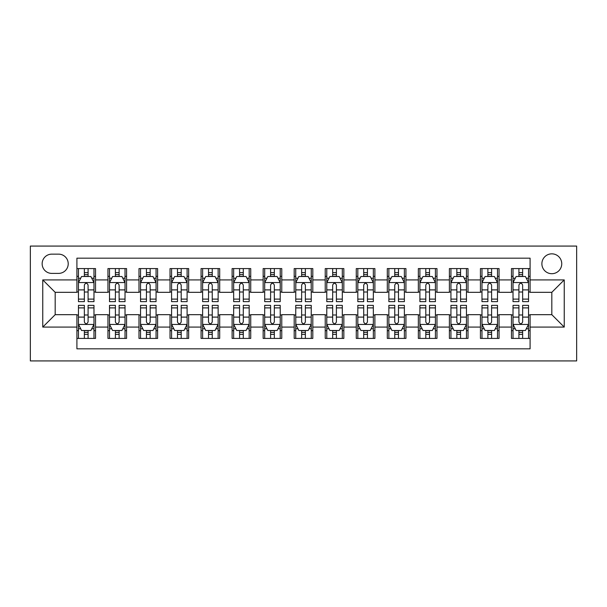 <?xml version="1.0" encoding="UTF-8"?>
<svg xmlns="http://www.w3.org/2000/svg" width="607" height="607" viewBox="0 0 607 607"><rect width="100%" height="100%" fill="white"/><g stroke="black" fill="none" stroke-linecap="round" stroke-linejoin="round"><path stroke-width="0.91" d="M551.816 253.84A9.932 9.932 0 0 0 541.884 263.772A9.932 9.932 0 0 0 551.816 273.704A9.932 9.932 0 0 0 561.748 263.772A9.932 9.932 0 0 0 551.816 253.84M30.35 360.922L576.65 360.922L576.65 246.078L30.35 246.078L30.35 360.922M530.093 268.582L511.466 268.582L511.466 279.91L499.053 279.91L499.053 292.324L511.466 292.324L511.466 279.91M499.053 279.91L499.053 268.582L480.425 268.582L480.425 279.91L468.012 279.91L468.012 292.324L480.425 292.324L480.425 279.91M468.012 279.91L468.012 268.582L449.385 268.582L449.385 279.91L436.972 279.91L436.972 292.324L449.385 292.324L449.385 279.91M436.972 279.91L436.972 268.582L418.344 268.582L418.344 279.91L405.931 279.91L405.931 292.324L418.344 292.324L418.344 279.91M405.931 279.91L405.931 268.582L387.304 268.582L387.304 279.91L374.891 279.91L374.891 292.324L387.304 292.324L387.304 279.91M374.891 279.91L374.891 268.582L356.271 268.582L356.271 279.91L343.85 279.91L343.85 292.324L356.271 292.324L356.271 279.91M343.85 279.91L343.85 268.582L325.231 268.582L325.231 279.91L312.81 279.91L312.81 292.324L325.231 292.324L325.231 279.91M312.81 279.91L312.81 268.582L294.19 268.582L294.19 279.91L281.769 279.91L281.769 292.324L294.19 292.324L294.19 279.91M281.769 279.91L281.769 268.582L263.15 268.582L263.15 279.91L250.729 279.91L250.729 292.324L263.15 292.324L263.15 279.91M250.729 279.91L250.729 268.582L232.109 268.582L232.109 279.91L219.696 279.91L219.696 292.324L232.109 292.324L232.109 279.91M219.696 279.91L219.696 268.582L201.069 268.582L201.069 279.91L188.656 279.91L188.656 292.324L201.069 292.324L201.069 279.91M188.656 279.91L188.656 268.582L170.028 268.582L170.028 279.91L157.615 279.91L157.615 292.324L170.028 292.324L170.028 279.91M157.615 279.91L157.615 268.582L138.988 268.582L138.988 279.91L126.575 279.91L126.575 292.324L138.988 292.324L138.988 279.91M126.575 279.91L126.575 268.582L107.947 268.582L107.947 292.324L95.534 292.324L95.534 268.582L76.907 268.582M76.907 338.418L95.534 338.418L95.534 314.676L107.947 314.676L107.947 338.418L126.575 338.418L126.575 314.676L138.988 314.676L138.988 327.09L126.575 327.09M138.988 327.09L138.988 338.418L157.615 338.418L157.615 314.676L170.028 314.676L170.028 327.09L157.615 327.09M170.028 327.09L170.028 338.418L188.656 338.418L188.656 314.676L201.069 314.676L201.069 327.09L188.656 327.09M201.069 327.09L201.069 338.418L219.696 338.418L219.696 314.676L232.109 314.676L232.109 327.09L219.696 327.09M232.109 327.09L232.109 338.418L250.729 338.418L250.729 314.676L263.15 314.676L263.15 327.09L250.729 327.09M263.15 327.09L263.15 338.418L281.769 338.418L281.769 314.676L294.19 314.676L294.19 327.09L281.769 327.09M294.19 327.09L294.19 338.418L312.81 338.418L312.81 314.676L325.231 314.676L325.231 327.09L312.81 327.09M325.231 327.09L325.231 338.418L343.85 338.418L343.85 314.676L356.271 314.676L356.271 327.09L343.85 327.09M356.271 327.09L356.271 338.418L374.891 338.418L374.891 314.676L387.304 314.676L387.304 327.09L374.891 327.09M387.304 327.09L387.304 338.418L405.931 338.418L405.931 314.676L418.344 314.676L418.344 327.09L405.931 327.09M418.344 327.09L418.344 338.418L436.972 338.418L436.972 314.676L449.385 314.676L449.385 327.09L436.972 327.09M449.385 327.09L449.385 338.418L468.012 338.418L468.012 314.676L480.425 314.676L480.425 327.09L468.012 327.09M480.425 327.09L480.425 338.418L499.053 338.418L499.053 314.676L511.466 314.676L511.466 327.09L499.053 327.09M51.77 273.393L58.598 273.393A9.621 9.621 0 0 0 68.219 263.772A9.621 9.621 0 0 0 58.598 254.143L51.77 254.143A9.621 9.621 0 0 0 42.149 263.772A9.621 9.621 0 0 0 51.77 273.393M530.093 279.91L530.093 258.18L76.907 258.18L76.907 292.324L55.184 292.324L55.184 314.676L76.907 314.676L76.907 348.82L530.093 348.82L530.093 314.676L551.816 314.676L551.816 292.324L530.093 292.324L530.093 279.91L564.237 279.91L564.237 327.09L530.093 327.09M76.907 327.09L42.763 327.09L42.763 279.91L76.907 279.91M511.466 327.09L511.466 338.418L530.093 338.418M76.907 276.337L78.462 276.337M84.358 276.337L88.083 276.337M93.979 276.337L95.534 276.337M76.907 292.013L78.462 292.013M84.358 292.013L88.083 292.013M93.979 292.013L95.534 292.013M76.907 314.987L78.462 314.987M84.358 314.987L88.083 314.987M93.979 314.987L95.534 314.987M76.907 330.663L78.462 330.663M84.358 330.663L88.083 330.663M93.979 330.663L95.534 330.663M107.947 292.013L109.503 292.013M115.398 292.013L119.124 292.013M125.019 292.013L126.575 292.013M107.947 276.337L109.503 276.337M115.398 276.337L119.124 276.337M125.019 276.337L126.575 276.337M107.947 314.987L109.503 314.987M115.398 314.987L119.124 314.987M125.019 314.987L126.575 314.987M107.947 330.663L109.503 330.663M115.398 330.663L119.124 330.663M125.019 330.663L126.575 330.663M138.988 314.987L140.543 314.987M146.439 314.987L150.164 314.987M156.06 314.987L157.615 314.987M138.988 330.663L140.543 330.663M146.439 330.663L150.164 330.663M156.06 330.663L157.615 330.663M138.988 276.337L140.543 276.337M146.439 276.337L150.164 276.337M156.06 276.337L157.615 276.337M138.988 292.013L140.543 292.013M146.439 292.013L150.164 292.013M156.06 292.013L157.615 292.013M170.028 314.987L171.584 314.987M177.479 314.987L181.205 314.987M187.1 314.987L188.656 314.987M170.028 330.663L171.584 330.663M177.479 330.663L181.205 330.663M187.1 330.663L188.656 330.663M170.028 276.337L171.584 276.337M177.479 276.337L181.205 276.337M187.1 276.337L188.656 276.337M170.028 292.013L171.584 292.013M177.479 292.013L181.205 292.013M187.1 292.013L188.656 292.013M201.069 314.987L202.624 314.987M208.52 314.987L212.245 314.987M218.141 314.987L219.696 314.987M201.069 330.663L202.624 330.663M208.52 330.663L212.245 330.663M218.141 330.663L219.696 330.663M201.069 276.337L202.624 276.337M208.52 276.337L212.245 276.337M218.141 276.337L219.696 276.337M201.069 292.013L202.624 292.013M208.52 292.013L212.245 292.013M218.141 292.013L219.696 292.013M232.109 314.987L233.657 314.987M239.56 314.987L243.286 314.987M249.181 314.987L250.729 314.987M232.109 330.663L233.657 330.663M239.56 330.663L243.286 330.663M249.181 330.663L250.729 330.663M232.109 276.337L233.657 276.337M239.56 276.337L243.286 276.337M249.181 276.337L250.729 276.337M232.109 292.013L233.657 292.013M239.56 292.013L243.286 292.013M249.181 292.013L250.729 292.013M263.15 314.987L264.698 314.987M270.601 314.987L274.326 314.987M280.222 314.987L281.769 314.987M263.15 330.663L264.698 330.663M270.601 330.663L274.326 330.663M280.222 330.663L281.769 330.663M263.15 276.337L264.698 276.337M270.601 276.337L274.326 276.337M280.222 276.337L281.769 276.337M263.15 292.013L264.698 292.013M270.601 292.013L274.326 292.013M280.222 292.013L281.769 292.013M294.19 314.987L295.738 314.987M301.641 314.987L305.359 314.987M311.262 314.987L312.81 314.987M294.19 330.663L295.738 330.663M301.641 330.663L305.359 330.663M311.262 330.663L312.81 330.663M294.19 276.337L295.738 276.337M301.641 276.337L305.359 276.337M311.262 276.337L312.81 276.337M294.19 292.013L295.738 292.013M301.641 292.013L305.359 292.013M311.262 292.013L312.81 292.013M325.231 314.987L326.778 314.987M332.674 314.987L336.399 314.987M342.302 314.987L343.85 314.987M325.231 330.663L326.778 330.663M332.674 330.663L336.399 330.663M342.302 330.663L343.85 330.663M325.231 276.337L326.778 276.337M332.674 276.337L336.399 276.337M342.302 276.337L343.85 276.337M325.231 292.013L326.778 292.013M332.674 292.013L336.399 292.013M342.302 292.013L343.85 292.013M356.271 314.987L357.819 314.987M363.714 314.987L367.44 314.987M373.343 314.987L374.891 314.987M356.271 330.663L357.819 330.663M363.714 330.663L367.44 330.663M373.343 330.663L374.891 330.663M356.271 276.337L357.819 276.337M363.714 276.337L367.44 276.337M373.343 276.337L374.891 276.337M356.271 292.013L357.819 292.013M363.714 292.013L367.44 292.013M373.343 292.013L374.891 292.013M387.304 314.987L388.859 314.987M394.755 314.987L398.48 314.987M404.376 314.987L405.931 314.987M387.304 330.663L388.859 330.663M394.755 330.663L398.48 330.663M404.376 330.663L405.931 330.663M387.304 276.337L388.859 276.337M394.755 276.337L398.48 276.337M404.376 276.337L405.931 276.337M387.304 292.013L388.859 292.013M394.755 292.013L398.48 292.013M404.376 292.013L405.931 292.013M418.344 314.987L419.9 314.987M425.795 314.987L429.521 314.987M435.416 314.987L436.972 314.987M418.344 330.663L419.9 330.663M425.795 330.663L429.521 330.663M435.416 330.663L436.972 330.663M418.344 276.337L419.9 276.337M425.795 276.337L429.521 276.337M435.416 276.337L436.972 276.337M418.344 292.013L419.9 292.013M425.795 292.013L429.521 292.013M435.416 292.013L436.972 292.013M449.385 314.987L450.94 314.987M456.836 314.987L460.561 314.987M466.457 314.987L468.012 314.987M449.385 330.663L450.94 330.663M456.836 330.663L460.561 330.663M466.457 330.663L468.012 330.663M449.385 276.337L450.94 276.337M456.836 276.337L460.561 276.337M466.457 276.337L468.012 276.337M449.385 292.013L450.94 292.013M456.836 292.013L460.561 292.013M466.457 292.013L468.012 292.013M480.425 314.987L481.981 314.987M487.876 314.987L491.602 314.987M497.497 314.987L499.053 314.987M480.425 330.663L481.981 330.663M487.876 330.663L491.602 330.663M497.497 330.663L499.053 330.663M480.425 276.337L481.981 276.337M487.876 276.337L491.602 276.337M497.497 276.337L499.053 276.337M480.425 292.013L481.981 292.013M487.876 292.013L491.602 292.013M497.497 292.013L499.053 292.013M511.466 314.987L513.021 314.987M518.917 314.987L522.642 314.987M528.538 314.987L530.093 314.987M511.466 330.663L513.021 330.663M518.917 330.663L522.642 330.663M528.538 330.663L530.093 330.663M511.466 276.337L513.021 276.337M518.917 276.337L522.642 276.337M528.538 276.337L530.093 276.337M511.466 292.013L513.021 292.013M518.917 292.013L522.642 292.013M528.538 292.013L530.093 292.013M55.184 292.324L42.763 279.91M55.184 314.676L42.763 327.09M564.237 279.91L551.816 292.324M564.237 327.09L551.816 314.676M88.083 272.619L84.358 272.619M93.979 299.107L88.083 299.107L88.083 301.641L93.979 301.641L93.979 282.703L90.875 276.496L81.566 276.496L78.462 282.703L78.462 301.641L84.358 301.641L84.358 299.107L78.462 299.107M78.462 282.703L78.462 268.582M93.979 282.703L93.979 268.582M84.358 276.496L84.358 268.582M88.083 268.582L88.083 276.496M88.083 299.107L88.083 285.032C86.847 282.642 85.602 282.642 84.358 285.032L84.358 299.107M84.358 334.381L88.083 334.381M78.462 307.893L84.358 307.893L84.358 305.359L78.462 305.359L78.462 324.297L81.566 330.504L90.875 330.504L93.979 324.297L93.979 305.359L88.083 305.359L88.083 307.893L93.979 307.893M93.979 324.297L93.979 338.418M78.462 324.297L78.462 338.418M88.083 330.504L88.083 338.418M84.358 338.418L84.358 330.504M84.358 307.893L84.358 321.968C85.602 324.358 86.839 324.358 88.083 321.968L88.083 307.893M119.124 272.619L115.398 272.619M125.019 299.107L119.124 299.107L119.124 301.641L125.019 301.641L125.019 282.703L121.916 276.496L112.606 276.496L109.503 282.703L109.503 301.641L115.398 301.641L115.398 299.107L109.503 299.107M109.503 282.703L109.503 268.582M125.019 282.703L125.019 268.582M115.398 276.496L115.398 268.582M119.124 268.582L119.124 276.496M119.124 299.107L119.124 285.032C117.887 282.642 116.643 282.642 115.398 285.032L115.398 299.107M150.164 272.619L146.439 272.619M156.06 299.107L150.164 299.107L150.164 301.641L156.06 301.641L156.06 282.703L152.956 276.496L143.647 276.496L140.543 282.703L140.543 301.641L146.439 301.641L146.439 299.107L140.543 299.107M140.543 282.703L140.543 268.582M156.06 282.703L156.06 268.582M146.439 276.496L146.439 268.582M150.164 268.582L150.164 276.496M150.164 299.107L150.164 285.032C148.92 282.642 147.683 282.642 146.439 285.032L146.439 299.107M181.205 272.619L177.479 272.619M187.1 299.107L181.205 299.107L181.205 301.641L187.1 301.641L187.1 282.703L183.997 276.496L174.687 276.496L171.584 282.703L171.584 301.641L177.479 301.641L177.479 299.107L171.584 299.107M171.584 282.703L171.584 268.582M187.1 282.703L187.1 268.582M177.479 276.496L177.479 268.582M181.205 268.582L181.205 276.496M181.205 299.107L181.205 285.032C179.96 282.642 178.724 282.642 177.479 285.032L177.479 299.107M212.245 272.619L208.52 272.619M218.141 299.107L212.245 299.107L212.245 301.641L218.141 301.641L218.141 282.703L215.037 276.496L205.727 276.496L202.624 282.703L202.624 301.641L208.52 301.641L208.52 299.107L202.624 299.107M202.624 282.703L202.624 268.582M218.141 282.703L218.141 268.582M208.52 276.496L208.52 268.582M212.245 268.582L212.245 276.496M212.245 299.107L212.245 285.032C211.001 282.642 209.764 282.642 208.52 285.032L208.52 299.107M115.398 334.381L119.124 334.381M109.503 307.893L115.398 307.893L115.398 305.359L109.503 305.359L109.503 324.297L112.606 330.504L121.916 330.504L125.019 324.297L125.019 305.359L119.124 305.359L119.124 307.893L125.019 307.893M125.019 324.297L125.019 338.418M109.503 324.297L109.503 338.418M119.124 330.504L119.124 338.418M115.398 338.418L115.398 330.504M115.398 307.893L115.398 321.968C116.643 324.358 117.879 324.358 119.124 321.968L119.124 307.893M146.439 334.381L150.164 334.381M140.543 307.893L146.439 307.893L146.439 305.359L140.543 305.359L140.543 324.297L143.647 330.504L152.956 330.504L156.06 324.297L156.06 305.359L150.164 305.359L150.164 307.893L156.06 307.893M156.06 324.297L156.06 338.418M140.543 324.297L140.543 338.418M150.164 330.504L150.164 338.418M146.439 338.418L146.439 330.504M146.439 307.893L146.439 321.968C147.676 324.358 148.92 324.358 150.164 321.968L150.164 307.893M177.479 334.381L181.205 334.381M171.584 307.893L177.479 307.893L177.479 305.359L171.584 305.359L171.584 324.297L174.687 330.504L183.997 330.504L187.1 324.297L187.1 305.359L181.205 305.359L181.205 307.893L187.1 307.893M187.1 324.297L187.1 338.418M171.584 324.297L171.584 338.418M181.205 330.504L181.205 338.418M177.479 338.418L177.479 330.504M177.479 307.893L177.479 321.968C178.716 324.358 179.96 324.358 181.205 321.968L181.205 307.893M208.52 334.381L212.245 334.381M202.624 307.893L208.52 307.893L208.52 305.359L202.624 305.359L202.624 324.297L205.727 330.504L215.037 330.504L218.141 324.297L218.141 305.359L212.245 305.359L212.245 307.893L218.141 307.893M218.141 324.297L218.141 338.418M202.624 324.297L202.624 338.418M212.245 330.504L212.245 338.418M208.52 338.418L208.52 330.504M208.52 307.893L208.52 321.968C209.756 324.358 211.001 324.358 212.245 321.968L212.245 307.893M243.286 272.619L239.56 272.619M249.181 299.107L243.286 299.107L243.286 301.641L249.181 301.641L249.181 282.703L246.078 276.496L236.768 276.496L233.657 282.703L233.657 301.641L239.56 301.641L239.56 299.107L233.657 299.107M233.657 282.703L233.657 268.582M249.181 282.703L249.181 268.582M239.56 276.496L239.56 268.582M243.286 268.582L243.286 276.496M243.286 299.107L243.286 285.032C242.041 282.642 240.804 282.642 239.56 285.032L239.56 299.107M239.56 334.381L243.286 334.381M233.657 307.893L239.56 307.893L239.56 305.359L233.657 305.359L233.657 324.297L236.768 330.504L246.078 330.504L249.181 324.297L249.181 305.359L243.286 305.359L243.286 307.893L249.181 307.893M249.181 324.297L249.181 338.418M233.657 324.297L233.657 338.418M243.286 330.504L243.286 338.418M239.56 338.418L239.56 330.504M239.56 307.893L239.56 321.968C240.797 324.358 242.041 324.358 243.286 321.968L243.286 307.893M274.326 272.619L270.601 272.619M280.222 299.107L274.326 299.107L274.326 301.641L280.222 301.641L280.222 282.703L277.118 276.496L267.801 276.496L264.698 282.703L264.698 301.641L270.601 301.641L270.601 299.107L264.698 299.107M264.698 282.703L264.698 268.582M280.222 282.703L280.222 268.582M270.601 276.496L270.601 268.582M274.326 268.582L274.326 276.496M274.326 299.107L274.326 285.032C273.082 282.642 271.837 282.642 270.601 285.032L270.601 299.107M270.601 334.381L274.326 334.381M264.698 307.893L270.601 307.893L270.601 305.359L264.698 305.359L264.698 324.297L267.801 330.504L277.118 330.504L280.222 324.297L280.222 305.359L274.326 305.359L274.326 307.893L280.222 307.893M280.222 324.297L280.222 338.418M264.698 324.297L264.698 338.418M274.326 330.504L274.326 338.418M270.601 338.418L270.601 330.504M270.601 307.893L270.601 321.968C271.837 324.358 273.082 324.358 274.326 321.968L274.326 307.893M305.359 272.619L301.641 272.619M311.262 299.107L305.359 299.107L305.359 301.641L311.262 301.641L311.186 282.551L295.821 282.551L295.738 301.641L301.641 301.641L301.641 299.107L295.738 299.107M295.738 282.703L295.738 268.582M311.262 282.703L311.262 268.582M311.186 282.551L308.159 276.496L298.841 276.496L295.814 282.551M301.641 276.496L301.641 268.582M305.359 268.582L305.359 276.496M305.359 299.107L305.359 285.032C304.122 282.642 302.878 282.642 301.641 285.032L301.641 299.107M301.641 334.381L305.359 334.381M295.738 307.893L301.641 307.893L301.641 305.359L295.738 305.359L295.814 324.449L311.179 324.449L311.262 305.359L305.359 305.359L305.359 307.893L311.262 307.893M311.262 324.297L311.262 338.418M295.738 324.297L295.738 338.418M295.814 324.449L298.841 330.504L308.159 330.504L311.186 324.449M305.359 330.504L305.359 338.418M301.641 338.418L301.641 330.504M301.641 307.893L301.641 321.968C302.878 324.358 304.122 324.358 305.359 321.968L305.359 307.893M336.399 272.619L332.674 272.619M342.302 299.107L336.399 299.107L336.399 301.641L342.302 301.641L342.302 282.703L339.199 276.496L329.882 276.496L326.778 282.703L326.778 301.641L332.674 301.641L332.674 299.107L326.778 299.107M326.778 282.703L326.778 268.582M342.302 282.703L342.302 268.582M332.674 276.496L332.674 268.582M336.399 268.582L336.399 276.496M336.399 299.107L336.399 285.032C335.163 282.642 333.918 282.642 332.674 285.032L332.674 299.107M332.674 334.381L336.399 334.381M326.778 307.893L332.674 307.893L332.674 305.359L326.778 305.359L326.778 324.297L329.882 330.504L339.199 330.504L342.302 324.297L342.302 305.359L336.399 305.359L336.399 307.893L342.302 307.893M342.302 324.297L342.302 338.418M326.778 324.297L326.778 338.418M336.399 330.504L336.399 338.418M332.674 338.418L332.674 330.504M332.674 307.893L332.674 321.968C333.918 324.358 335.163 324.358 336.399 321.968L336.399 307.893M367.44 272.619L363.714 272.619M373.343 299.107L367.44 299.107L367.44 301.641L373.343 301.641L373.343 282.703L370.232 276.496L360.922 276.496L357.819 282.703L357.819 301.641L363.714 301.641L363.714 299.107L357.819 299.107M357.819 282.703L357.819 268.582M373.343 282.703L373.343 268.582M363.714 276.496L363.714 268.582M367.44 268.582L367.44 276.496M367.44 299.107L367.44 285.032C366.203 282.642 364.959 282.642 363.714 285.032L363.714 299.107M363.714 334.381L367.44 334.381M357.819 307.893L363.714 307.893L363.714 305.359L357.819 305.359L357.819 324.297L360.922 330.504L370.232 330.504L373.343 324.297L373.343 305.359L367.44 305.359L367.44 307.893L373.343 307.893M373.343 324.297L373.343 338.418M357.819 324.297L357.819 338.418M367.44 330.504L367.44 338.418M363.714 338.418L363.714 330.504M363.714 307.893L363.714 321.968C364.959 324.358 366.196 324.358 367.44 321.968L367.44 307.893M398.48 272.619L394.755 272.619M404.376 299.107L398.48 299.107L398.48 301.641L404.376 301.641L404.376 282.703L401.273 276.496L391.963 276.496L388.859 282.703L388.859 301.641L394.755 301.641L394.755 299.107L388.859 299.107M388.859 282.703L388.859 268.582M404.376 282.703L404.376 268.582M394.755 276.496L394.755 268.582M398.48 268.582L398.48 276.496M398.48 299.107L398.48 285.032C397.244 282.642 395.999 282.642 394.755 285.032L394.755 299.107M394.755 334.381L398.48 334.381M388.859 307.893L394.755 307.893L394.755 305.359L388.859 305.359L388.859 324.297L391.963 330.504L401.273 330.504L404.376 324.297L404.376 305.359L398.48 305.359L398.48 307.893L404.376 307.893M404.376 324.297L404.376 338.418M388.859 324.297L388.859 338.418M398.48 330.504L398.48 338.418M394.755 338.418L394.755 330.504M394.755 307.893L394.755 321.968C395.999 324.358 397.236 324.358 398.48 321.968L398.48 307.893M429.521 272.619L425.795 272.619M435.416 299.107L429.521 299.107L429.521 301.641L435.416 301.641L435.416 282.703L432.313 276.496L423.003 276.496L419.9 282.703L419.9 301.641L425.795 301.641L425.795 299.107L419.9 299.107M419.9 282.703L419.9 268.582M435.416 282.703L435.416 268.582M425.795 276.496L425.795 268.582M429.521 268.582L429.521 276.496M429.521 299.107L429.521 285.032C428.284 282.642 427.04 282.642 425.795 285.032L425.795 299.107M425.795 334.381L429.521 334.381M419.9 307.893L425.795 307.893L425.795 305.359L419.9 305.359L419.9 324.297L423.003 330.504L432.313 330.504L435.416 324.297L435.416 305.359L429.521 305.359L429.521 307.893L435.416 307.893M435.416 324.297L435.416 338.418M419.9 324.297L419.9 338.418M429.521 330.504L429.521 338.418M425.795 338.418L425.795 330.504M425.795 307.893L425.795 321.968C427.04 324.358 428.276 324.358 429.521 321.968L429.521 307.893M460.561 272.619L456.836 272.619M466.457 299.107L460.561 299.107L460.561 301.641L466.457 301.641L466.457 282.703L463.353 276.496L454.044 276.496L450.94 282.703L450.94 301.641L456.836 301.641L456.836 299.107L450.94 299.107M450.94 282.703L450.94 268.582M466.457 282.703L466.457 268.582M456.836 276.496L456.836 268.582M460.561 268.582L460.561 276.496M460.561 299.107L460.561 285.032C459.324 282.642 458.08 282.642 456.836 285.032L456.836 299.107M456.836 334.381L460.561 334.381M450.94 307.893L456.836 307.893L456.836 305.359L450.94 305.359L450.94 324.297L454.044 330.504L463.353 330.504L466.457 324.297L466.457 305.359L460.561 305.359L460.561 307.893L466.457 307.893M466.457 324.297L466.457 338.418M450.94 324.297L450.94 338.418M460.561 330.504L460.561 338.418M456.836 338.418L456.836 330.504M456.836 307.893L456.836 321.968C458.08 324.358 459.317 324.358 460.561 321.968L460.561 307.893M491.602 272.619L487.876 272.619M497.497 299.107L491.602 299.107L491.602 301.641L497.497 301.641L497.497 282.703L494.394 276.496L485.084 276.496L481.981 282.703L481.981 301.641L487.876 301.641L487.876 299.107L481.981 299.107M481.981 282.703L481.981 268.582M497.497 282.703L497.497 268.582M487.876 276.496L487.876 268.582M491.602 268.582L491.602 276.496M491.602 299.107L491.602 285.032C490.357 282.642 489.121 282.642 487.876 285.032L487.876 299.107M487.876 334.381L491.602 334.381M481.981 307.893L487.876 307.893L487.876 305.359L481.981 305.359L481.981 324.297L485.084 330.504L494.394 330.504L497.497 324.297L497.497 305.359L491.602 305.359L491.602 307.893L497.497 307.893M497.497 324.297L497.497 338.418M481.981 324.297L481.981 338.418M491.602 330.504L491.602 338.418M487.876 338.418L487.876 330.504M487.876 307.893L487.876 321.968C489.113 324.358 490.357 324.358 491.602 321.968L491.602 307.893M522.642 272.619L518.917 272.619M528.538 299.107L522.642 299.107L522.642 301.641L528.538 301.641L528.538 282.703L525.434 276.496L516.125 276.496L513.021 282.703L513.021 301.641L518.917 301.641L518.917 299.107L513.021 299.107M513.021 282.703L513.021 268.582M528.538 282.703L528.538 268.582M518.917 276.496L518.917 268.582M522.642 268.582L522.642 276.496M522.642 299.107L522.642 285.032C521.398 282.642 520.161 282.642 518.917 285.032L518.917 299.107M518.917 334.381L522.642 334.381M513.021 307.893L518.917 307.893L518.917 305.359L513.021 305.359L513.021 324.297L516.125 330.504L525.434 330.504L528.538 324.297L528.538 305.359L522.642 305.359L522.642 307.893L528.538 307.893M528.538 324.297L528.538 338.418M513.021 324.297L513.021 338.418M522.642 330.504L522.642 338.418M518.917 338.418L518.917 330.504M518.917 307.893L518.917 321.968C520.153 324.358 521.398 324.358 522.642 321.968L522.642 307.893M107.947 327.09L95.534 327.09M107.947 279.91L95.534 279.91M93.903 282.551L78.538 282.551M78.462 278.203L80.708 278.203M91.733 278.203L93.979 278.203M84.358 289.896L78.462 289.896M93.979 289.896L88.083 289.896M88.083 274.592L84.358 274.592M78.538 324.449L93.903 324.449M93.979 328.797L91.733 328.797M80.708 328.797L78.462 328.797M88.083 317.104L93.979 317.104M78.462 317.104L84.358 317.104M84.358 332.408L88.083 332.408M124.943 282.551L109.579 282.551M109.503 278.203L111.749 278.203M122.773 278.203L125.019 278.203M115.398 289.896L109.503 289.896M125.019 289.896L119.124 289.896M119.124 274.592L115.398 274.592M155.984 282.551L140.619 282.551M140.543 278.203L142.789 278.203M153.814 278.203L156.06 278.203M146.439 289.896L140.543 289.896M156.06 289.896L150.164 289.896M150.164 274.592L146.439 274.592M187.024 282.551L171.66 282.551M171.584 278.203L173.83 278.203M184.854 278.203L187.1 278.203M177.479 289.896L171.584 289.896M187.1 289.896L181.205 289.896M181.205 274.592L177.479 274.592M218.065 282.551L202.7 282.551M202.624 278.203L204.87 278.203M215.887 278.203L218.141 278.203M208.52 289.896L202.624 289.896M218.141 289.896L212.245 289.896M212.245 274.592L208.52 274.592M109.579 324.449L124.943 324.449M125.019 328.797L122.773 328.797M111.749 328.797L109.503 328.797M119.124 317.104L125.019 317.104M109.503 317.104L115.398 317.104M115.398 332.408L119.124 332.408M140.619 324.449L155.984 324.449M156.06 328.797L153.814 328.797M142.789 328.797L140.543 328.797M150.164 317.104L156.06 317.104M140.543 317.104L146.439 317.104M146.439 332.408L150.164 332.408M171.66 324.449L187.024 324.449M187.1 328.797L184.854 328.797M173.83 328.797L171.584 328.797M181.205 317.104L187.1 317.104M171.584 317.104L177.479 317.104M177.479 332.408L181.205 332.408M202.7 324.449L218.065 324.449M218.141 328.797L215.887 328.797M204.87 328.797L202.624 328.797M212.245 317.104L218.141 317.104M202.624 317.104L208.52 317.104M208.52 332.408L212.245 332.408M249.105 282.551L233.741 282.551M233.657 278.203L235.911 278.203M246.928 278.203L249.181 278.203M239.56 289.896L233.657 289.896M249.181 289.896L243.286 289.896M243.286 274.592L239.56 274.592M233.741 324.449L249.105 324.449M249.181 328.797L246.928 328.797M235.911 328.797L233.657 328.797M243.286 317.104L249.181 317.104M233.657 317.104L239.56 317.104M239.56 332.408L243.286 332.408M280.146 282.551L264.781 282.551M264.698 278.203L266.951 278.203M277.968 278.203L280.222 278.203M270.601 289.896L264.698 289.896M280.222 289.896L274.326 289.896M274.326 274.592L270.601 274.592M264.781 324.449L280.146 324.449M280.222 328.797L277.968 328.797M266.951 328.797L264.698 328.797M274.326 317.104L280.222 317.104M264.698 317.104L270.601 317.104M270.601 332.408L274.326 332.408M295.738 278.203L297.991 278.203M309.009 278.203L311.262 278.203M301.641 289.896L295.738 289.896M311.262 289.896L305.359 289.896M305.359 274.592L301.641 274.592M311.262 328.797L309.009 328.797M297.991 328.797L295.738 328.797M305.359 317.104L311.262 317.104M295.738 317.104L301.641 317.104M301.641 332.408L305.359 332.408M342.219 282.551L326.854 282.551M326.778 278.203L329.032 278.203M340.049 278.203L342.302 278.203M332.674 289.896L326.778 289.896M342.302 289.896L336.399 289.896M336.399 274.592L332.674 274.592M326.854 324.449L342.219 324.449M342.302 328.797L340.049 328.797M329.032 328.797L326.778 328.797M336.399 317.104L342.302 317.104M326.778 317.104L332.674 317.104M332.674 332.408L336.399 332.408M373.259 282.551L357.895 282.551M357.819 278.203L360.072 278.203M371.089 278.203L373.343 278.203M363.714 289.896L357.819 289.896M373.343 289.896L367.44 289.896M367.44 274.592L363.714 274.592M357.895 324.449L373.259 324.449M373.343 328.797L371.089 328.797M360.072 328.797L357.819 328.797M367.44 317.104L373.343 317.104M357.819 317.104L363.714 317.104M363.714 332.408L367.44 332.408M404.3 282.551L388.935 282.551M388.859 278.203L391.113 278.203M402.13 278.203L404.376 278.203M394.755 289.896L388.859 289.896M404.376 289.896L398.48 289.896M398.48 274.592L394.755 274.592M388.935 324.449L404.3 324.449M404.376 328.797L402.13 328.797M391.113 328.797L388.859 328.797M398.48 317.104L404.376 317.104M388.859 317.104L394.755 317.104M394.755 332.408L398.48 332.408M435.34 282.551L419.976 282.551M419.9 278.203L422.146 278.203M433.17 278.203L435.416 278.203M425.795 289.896L419.9 289.896M435.416 289.896L429.521 289.896M429.521 274.592L425.795 274.592M419.976 324.449L435.34 324.449M435.416 328.797L433.17 328.797M422.146 328.797L419.9 328.797M429.521 317.104L435.416 317.104M419.9 317.104L425.795 317.104M425.795 332.408L429.521 332.408M466.381 282.551L451.016 282.551M450.94 278.203L453.186 278.203M464.211 278.203L466.457 278.203M456.836 289.896L450.94 289.896M466.457 289.896L460.561 289.896M460.561 274.592L456.836 274.592M451.016 324.449L466.381 324.449M466.457 328.797L464.211 328.797M453.186 328.797L450.94 328.797M460.561 317.104L466.457 317.104M450.94 317.104L456.836 317.104M456.836 332.408L460.561 332.408M497.421 282.551L482.057 282.551M481.981 278.203L484.227 278.203M495.251 278.203L497.497 278.203M487.876 289.896L481.981 289.896M497.497 289.896L491.602 289.896M491.602 274.592L487.876 274.592M482.057 324.449L497.421 324.449M497.497 328.797L495.251 328.797M484.227 328.797L481.981 328.797M491.602 317.104L497.497 317.104M481.981 317.104L487.876 317.104M487.876 332.408L491.602 332.408M528.462 282.551L513.097 282.551M513.021 278.203L515.267 278.203M526.292 278.203L528.538 278.203M518.917 289.896L513.021 289.896M528.538 289.896L522.642 289.896M522.642 274.592L518.917 274.592M513.097 324.449L528.462 324.449M528.538 328.797L526.292 328.797M515.267 328.797L513.021 328.797M522.642 317.104L528.538 317.104M513.021 317.104L518.917 317.104M518.917 332.408L522.642 332.408"/></g></svg>
